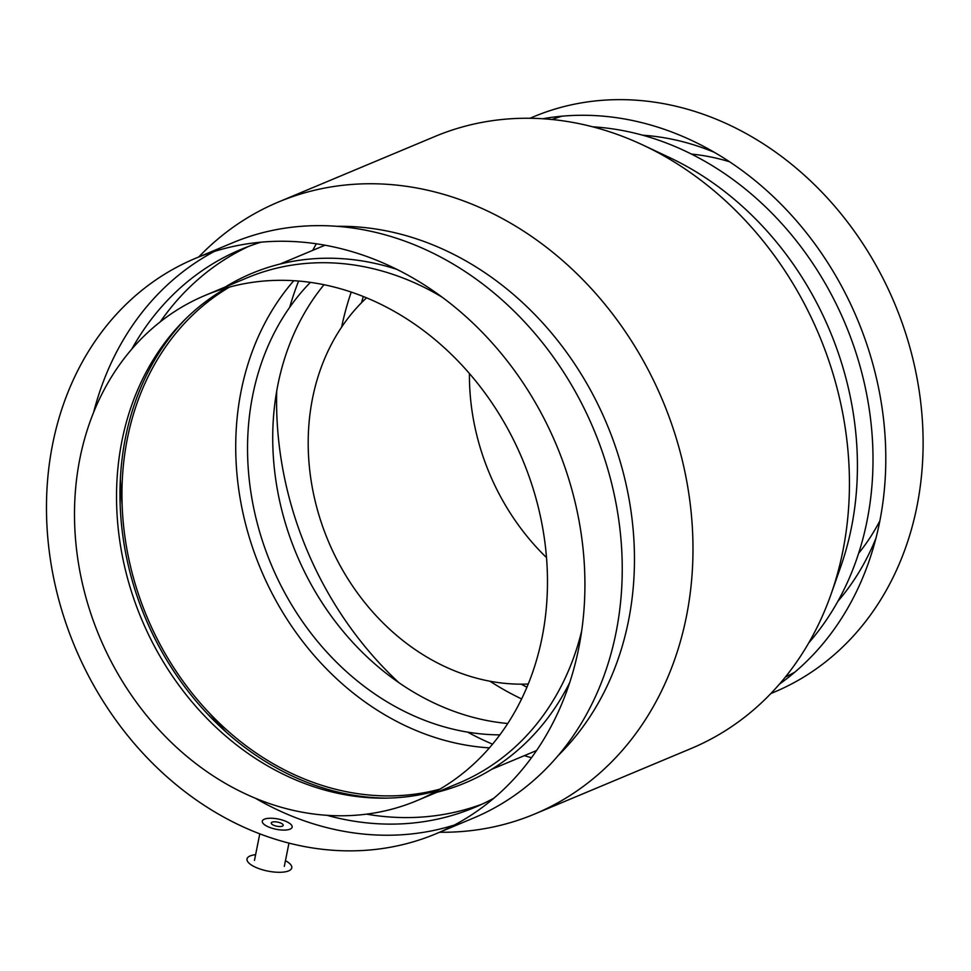 <?xml version="1.0" encoding="UTF-8"?>
<svg xmlns="http://www.w3.org/2000/svg" width="971" height="971" viewBox="0 0 971 971"><rect width="100%" height="100%" fill="white"/><g stroke="black" fill="none" stroke-linecap="round" stroke-linejoin="round"><path stroke-width="1.46" d="M280.303 822.874A6.081 2.088 11.3 0 0 271.261 822.971A6.081 2.088 11.3 0 0 276.82 826.212A6.081 2.088 11.3 0 0 283.204 825.362A6.081 2.088 11.3 0 0 280.303 822.874M284.904 820.944A15.22 5.219 -168.7 0 1 292.15 827.146A15.22 5.219 -168.7 0 1 276.201 829.283A15.22 5.219 -168.7 0 1 262.304 821.187A15.22 5.219 -168.7 0 1 284.904 820.944M285.45 860.658A22.831 7.841 -168.7 0 1 288.642 870.878A22.831 7.841 -168.7 0 1 257.873 868.232A22.831 7.841 -168.7 0 1 255.616 854.698M770.865 693.537L774.348 692.08A311.837 261.053 -112.7 0 0 894.679 303.607A311.837 261.053 -112.7 0 0 533.443 116.811L529.96 118.28M779.47 684.106A311.837 261.053 -112.7 0 0 857.369 319.241A311.837 261.053 -112.7 0 0 542.728 118.753M785.405 676.993A302.479 253.225 -112.7 0 0 794.776 672.211M561.942 116.204A302.479 253.225 -112.7 0 0 551.953 119.506M837.839 601.377A273.907 229.302 -112.7 0 0 875.939 538.274M714.328 152.326A273.907 229.302 -112.7 0 0 642.62 135.212M808.758 642.875A302.479 253.225 -112.7 0 0 845.425 324.241A302.479 253.225 -112.7 0 0 592.65 126.813M363.3 296.519A302.479 253.225 -112.7 0 0 361.515 302.697M521.269 684.167A302.479 253.225 -112.7 0 0 526.913 687.237M439.632 832.244A331.742 277.718 -112.7 0 0 534.718 814.001L691.158 748.495A331.742 277.718 -112.7 0 0 831.067 594.179L840.68 566.87A302.479 253.225 -112.7 0 0 669.201 157.387L643.008 145.08A331.742 277.718 -112.7 0 0 434.874 136.51L278.446 202.017A331.742 277.718 -112.7 0 0 198.739 256.975M351.235 292.089A302.479 253.225 -112.7 0 0 341.61 327.13M489.894 681.217A302.479 253.225 -112.7 0 0 521.609 698.938M524.304 755.669A331.742 277.718 -112.7 0 0 531.513 757.696M831.067 594.179A331.742 277.718 -112.7 0 0 643.008 145.08M316.315 243.806A331.742 277.718 -112.7 0 0 312.711 250.36M298.595 281.056A331.742 277.718 -112.7 0 0 289.674 307.334M276.747 390.84A331.742 277.718 -112.7 0 0 398.984 682.734M467.561 732.11A331.742 277.718 -112.7 0 0 492.54 744.187M534.718 814.001A331.742 277.718 -112.7 0 0 662.744 400.744A331.742 277.718 -112.7 0 0 278.446 202.017M120.355 478.909A331.742 277.718 -112.7 0 0 122.128 504.944M209.19 712.86A331.742 277.718 -112.7 0 0 226.498 732.389M366.504 814.147A302.479 253.225 -112.7 0 0 482.296 804.049M558.325 755.389A302.479 253.225 -112.7 0 0 606.887 424.133A302.479 253.225 -112.7 0 0 336.767 226.316M248.758 246.355A302.479 253.225 -112.7 0 0 160.324 321.789M326.972 815.312A302.479 253.225 -112.7 0 0 474.576 807.471A302.479 253.225 -112.7 0 0 493.899 798.198M261.065 242.192A302.479 253.225 -112.7 0 0 240.905 249.462A302.479 253.225 -112.7 0 0 131.765 349.135M255.276 798.186A311.837 261.053 -112.7 0 0 295.633 817.643A311.837 261.053 -112.7 0 0 454.452 825.022M436.149 833.701L473.472 818.068A311.837 261.053 -112.7 0 0 593.815 429.607A311.837 261.053 -112.7 0 0 232.567 242.811L195.256 258.432A311.837 261.053 -112.7 0 0 48.55 545.423A311.837 261.053 -112.7 0 0 258.31 833.264A311.837 261.053 -112.7 0 0 436.149 833.701A311.837 261.053 -112.7 0 0 556.492 445.228A311.837 261.053 -112.7 0 0 195.256 258.432M214.275 251.489A311.837 261.053 -112.7 0 0 93.653 412.238M260.568 800.322A273.907 229.302 -112.7 0 0 416.79 800.699A273.907 229.302 -112.7 0 0 545.653 548.615A273.907 229.302 -112.7 0 0 361.394 295.767A273.907 229.302 -112.7 0 0 205.184 295.39A273.907 229.302 -112.7 0 0 76.321 547.474A273.907 229.302 -112.7 0 0 260.568 800.322M226.729 287.841A273.907 229.302 -112.7 0 0 184.162 320.345A273.907 229.302 -112.7 0 0 126.412 574.031A273.907 229.302 -112.7 0 0 302.612 782.711A273.907 229.302 -112.7 0 0 384.249 798.162A273.907 229.302 -112.7 0 0 437.278 790.649M416.79 800.699L458.822 783.099A273.907 229.302 -112.7 0 0 581.702 630.822M441.939 297.065A273.907 229.302 -112.7 0 0 403.426 278.167A273.907 229.302 -112.7 0 0 247.217 277.791L205.184 295.39M186.177 318.354A276.189 231.219 -112.7 0 0 130.357 573.727A276.189 231.219 -112.7 0 0 307.601 782.553A276.189 231.219 -112.7 0 0 387.089 798.126M436.877 792.287A276.189 231.219 -112.7 0 0 569.783 682.419M396.799 269.355A276.189 231.219 -112.7 0 0 225.284 286.979M229.569 287.052A273.907 229.302 -112.7 0 0 125.793 542.643A273.907 229.302 -112.7 0 0 308.025 780.453A273.907 229.302 -112.7 0 0 439.839 789.168M293.776 280.704A273.907 229.302 -112.7 0 0 421.802 732.802A273.907 229.302 -112.7 0 0 489.408 747.864M310.38 282.379A260.216 217.844 -112.7 0 0 257.218 523.078A260.216 217.844 -112.7 0 0 424.315 720.191A260.216 217.844 -112.7 0 0 499.871 734.865M324.011 284.721A260.216 217.844 -112.7 0 0 449.5 709.643A260.216 217.844 -112.7 0 0 507.76 723.504M366.528 297.83A219.13 183.446 -112.7 0 0 315.272 501.546A219.13 183.446 -112.7 0 0 457.062 671.798A219.13 183.446 -112.7 0 0 528.248 684.021M729.549 161.769A237.325 198.679 -112.7 0 0 691.425 154.086M858.619 553.349A237.325 198.679 -112.7 0 0 879.896 520.796M469.43 373.532A219.13 183.446 -112.7 0 0 546.503 557.585M254.463 860.427L259.779 833.834M284.309 866.387L288.97 843.107M491.581 769.372L536.587 750.522M324.982 245.226L279.988 264.063"/></g></svg>
